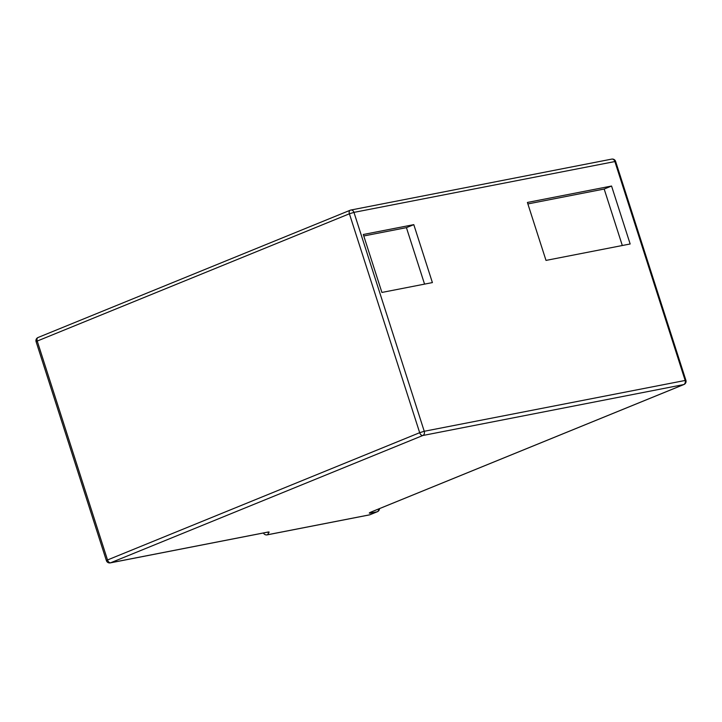 <?xml version="1.0" encoding="UTF-8"?>
<svg xmlns="http://www.w3.org/2000/svg" width="722" height="722" viewBox="0 0 722 722"><rect width="100%" height="100%" fill="white"/><g stroke="black" fill="none" stroke-linecap="round" stroke-linejoin="round"><path stroke-width="1.08" d="M350.468 210.156A3.393 2.635 79 0 1 350.856 210.039A3.393 2.635 79 0 1 353.96 212.376L349.403 213.784A3.393 2.121 -112.2 0 1 350.224 210.228A3.393 2.121 -112.2 0 1 350.468 210.156M267.555 532.141L267.185 532.249A3.393 2.635 -101 0 0 267.573 532.141L110.656 562.772L422.821 435.501A3.393 2.121 -112.2 0 1 419.681 432.695L424.247 431.278L685.9 380.313L615.613 161.412L353.96 212.376L424.247 431.278A3.393 2.635 79 0 1 422.821 435.501L683.698 384.573A3.393 2.635 -101 0 0 685.124 380.35L614.837 161.448A3.393 2.635 -101 0 0 611.733 159.111L350.856 210.039A3.393 3.393 0 0 0 350.224 210.228L38.049 337.499A3.393 2.121 67.8 0 0 37.228 341.055L36.1 341.687L106.387 560.588L107.515 559.965A3.393 2.121 67.8 0 0 110.656 562.772A3.393 2.635 79 0 1 110.267 562.889A3.393 3.393 0 0 1 106.387 560.588M266.653 534.903A3.393 2.635 79 0 0 267.158 534.867A3.393 3.393 0 0 1 263.44 532.989A3.393 3.357 30.9 0 0 267.537 534.758A3.393 2.635 79 0 1 267.158 534.867L369.375 514.912A3.393 2.635 -101 0 0 369.763 514.804A3.393 2.121 67.8 0 0 370.007 514.723L377.38 511.717A3.393 2.121 -112.2 0 1 377.137 511.79L370.819 513.026A6.796 0.65 162.2 0 1 371.532 511.844A3.393 2.121 67.8 0 0 371.776 511.772A3.393 2.121 67.8 0 0 372.01 511.645M381.902 292.446L432.397 282.591L413.796 224.641L363.301 234.497L381.902 292.446M546.003 260.407L630.162 243.982L611.552 186.032L527.403 202.458L546.003 260.407M413.796 224.641L406.423 227.647L363.771 235.968M424.554 284.116L406.423 227.647M622.31 245.507L604.179 189.038L527.872 203.938M611.552 186.032L604.179 189.038M685.9 380.313A3.393 3.393 0 0 1 683.951 384.501A3.393 2.121 -112.2 0 1 683.698 384.573L371.532 511.844M267.375 532.222A3.393 3.357 -149.1 0 0 269.107 532.141L267.537 534.758L369.763 514.804L377.137 511.79A3.393 2.635 -101 0 0 378.77 508.92M369.375 514.912A3.393 3.393 0 0 0 370.007 514.723A3.393 2.121 67.8 0 0 370.242 514.606M269.107 532.141A6.796 0.65 162.2 0 0 267.573 532.141M419.681 432.695L107.515 559.965L37.228 341.055L349.403 213.784L419.681 432.695M38.302 337.427A3.393 2.121 67.8 0 0 38.049 337.499A3.393 3.393 0 0 0 36.1 341.687M372.164 511.609A3.393 2.635 79 0 1 370.819 513.026M615.613 161.412A3.393 3.393 0 0 0 611.733 159.111M267.185 532.249L110.267 562.889M683.951 384.501L370.594 512.25M377.38 511.717A3.393 3.393 0 0 0 379.492 508.622"/></g></svg>
